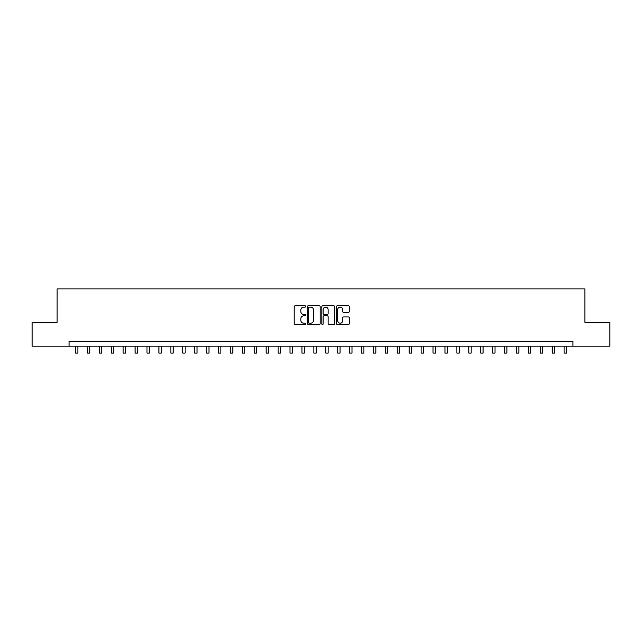 <?xml version="1.0" encoding="UTF-8"?>
<svg xmlns="http://www.w3.org/2000/svg" width="642" height="642" viewBox="0 0 642 642"><rect width="100%" height="100%" fill="white"/><g stroke="black" fill="none" stroke-linecap="round" stroke-linejoin="round"><path stroke-width="0.96" d="M305.744 306.459A0.658 0.658 0 0 0 305.086 305.801L295.143 305.801A0.939 0.939 0 0 0 294.213 306.74L294.213 323.584A0.939 0.939 0 0 0 295.143 324.515L305.086 324.515A0.658 0.658 0 0 0 305.744 323.865A0.658 0.658 0 0 0 305.086 323.207L303.802 323.207A2.993 2.993 0 0 1 300.809 320.214L300.809 318.809A2.993 2.993 0 0 1 303.802 315.816L305.086 315.816A0.658 0.658 0 0 0 305.744 315.158A0.658 0.658 0 0 0 305.086 314.508L303.802 314.508A2.993 2.993 0 0 1 300.809 311.506L300.809 310.11A2.993 2.993 0 0 1 303.802 307.109L305.086 307.109A0.658 0.658 0 0 0 305.744 306.459M348.349 312.397A0.939 0.939 0 0 0 349.288 311.466L349.288 306.74A0.939 0.939 0 0 0 348.349 305.801L337.307 305.801A0.939 0.939 0 0 0 336.376 306.74L336.376 323.584A0.939 0.939 0 0 0 337.307 324.515L348.349 324.515A0.939 0.939 0 0 0 349.288 323.584L349.288 317.87A0.939 0.939 0 0 0 348.349 316.939L343.622 316.939A0.939 0.939 0 0 0 342.692 317.87L342.692 320.703A2.504 2.504 0 0 1 340.188 323.207A2.504 2.504 0 0 1 337.684 320.703L337.684 309.613A2.504 2.504 0 0 1 340.188 307.109A2.504 2.504 0 0 1 342.692 309.613L342.692 311.466A0.939 0.939 0 0 0 343.622 312.397L348.349 312.397M69.047 346.15L32.1 346.15L32.1 322.308L57.13 322.308L57.13 288.94L584.87 288.94L584.87 322.308L609.9 322.308L609.9 346.15L572.953 346.15L572.953 341.383L69.047 341.383L69.047 346.15L572.953 346.15M320.181 306.74A0.939 0.939 0 0 0 319.243 305.801L308.2 305.801A0.939 0.939 0 0 0 307.269 306.74L307.269 323.584A0.939 0.939 0 0 0 308.2 324.515L319.243 324.515A0.939 0.939 0 0 0 320.181 323.584L320.181 306.74M322.757 305.801L333.8 305.801A0.939 0.939 0 0 1 334.731 306.74L334.731 323.584A0.939 0.939 0 0 1 333.8 324.515L329.073 324.515A0.939 0.939 0 0 1 328.134 323.584L328.134 316.755A0.939 0.939 0 0 0 327.203 315.816L324.066 315.816A0.939 0.939 0 0 0 323.127 316.755L323.127 323.865A0.658 0.658 0 0 1 322.477 324.515A0.658 0.658 0 0 1 321.819 323.865L321.819 306.74A0.939 0.939 0 0 1 322.757 305.801M309.227 307.109A0.658 0.658 0 0 0 308.577 307.767L308.577 322.557A0.658 0.658 0 0 0 309.227 323.207L310.592 323.207A2.993 2.993 0 0 0 313.585 320.214L313.585 310.11A2.993 2.993 0 0 0 310.592 307.109L309.227 307.109M328.134 309.661A2.504 2.504 0 0 0 325.63 307.157A2.504 2.504 0 0 0 323.127 309.661L323.127 313.569A0.939 0.939 0 0 0 324.066 314.508L327.203 314.508A0.939 0.939 0 0 0 328.134 313.569L328.134 309.661M75.483 346.15L75.483 353.06L77.867 353.06L77.867 346.15M87.4 346.15L87.4 353.06L89.784 353.06L89.784 346.15M99.317 346.15L99.317 353.06L101.701 353.06L101.701 346.15M111.235 346.15L111.235 353.06L113.618 353.06L113.618 346.15M123.16 346.15L123.16 353.06L125.543 353.06L125.543 346.15M135.077 346.15L135.077 353.06L137.46 353.06L137.46 346.15M146.994 346.15L146.994 353.06L149.377 353.06L149.377 346.15M158.911 346.15L158.911 353.06L161.294 353.06L161.294 346.15M170.828 346.15L170.828 353.06L173.212 353.06L173.212 346.15M182.745 346.15L182.745 353.06L185.129 353.06L185.129 346.15M194.662 346.15L194.662 353.06L197.046 353.06L197.046 346.15M206.588 346.15L206.588 353.06L208.971 353.06L208.971 346.15M218.505 346.15L218.505 353.06L220.888 353.06L220.888 346.15M230.422 346.15L230.422 353.06L232.805 353.06L232.805 346.15M242.339 346.15L242.339 353.06L244.722 353.06L244.722 346.15M254.256 346.15L254.256 353.06L256.639 353.06L256.639 346.15M266.173 346.15L266.173 353.06L268.557 353.06L268.557 346.15M278.09 346.15L278.09 353.06L280.474 353.06L280.474 346.15M290.015 346.15L290.015 353.06L292.399 353.06L292.399 346.15M301.933 346.15L301.933 353.06L304.316 353.06L304.316 346.15M313.85 346.15L313.85 353.06L316.233 353.06L316.233 346.15M325.767 346.15L325.767 353.06L328.15 353.06L328.15 346.15M337.684 346.15L337.684 353.06L340.067 353.06L340.067 346.15M349.601 346.15L349.601 353.06L351.985 353.06L351.985 346.15M361.526 346.15L361.526 353.06L363.91 353.06L363.91 346.15M373.443 346.15L373.443 353.06L375.827 353.06L375.827 346.15M385.361 346.15L385.361 353.06L387.744 353.06L387.744 346.15M397.278 346.15L397.278 353.06L399.661 353.06L399.661 346.15M409.195 346.15L409.195 353.06L411.578 353.06L411.578 346.15M421.112 346.15L421.112 353.06L423.495 353.06L423.495 346.15M433.029 346.15L433.029 353.06L435.412 353.06L435.412 346.15M444.954 346.15L444.954 353.06L447.338 353.06L447.338 346.15M456.871 346.15L456.871 353.06L459.255 353.06L459.255 346.15M468.788 346.15L468.788 353.06L471.172 353.06L471.172 346.15M480.706 346.15L480.706 353.06L483.089 353.06L483.089 346.15M492.623 346.15L492.623 353.06L495.006 353.06L495.006 346.15M504.54 346.15L504.54 353.06L506.923 353.06L506.923 346.15M516.457 346.15L516.457 353.06L518.84 353.06L518.84 346.15M528.382 346.15L528.382 353.06L530.765 353.06L530.765 346.15M540.299 346.15L540.299 353.06L542.683 353.06L542.683 346.15M552.216 346.15L552.216 353.06L554.6 353.06L554.6 346.15M564.133 346.15L564.133 353.06L566.517 353.06L566.517 346.15M75.483 353.06L77.867 353.06M87.4 353.06L89.784 353.06M99.317 353.06L101.701 353.06M111.235 353.06L113.618 353.06M123.16 353.06L125.543 353.06M135.077 353.06L137.46 353.06M146.994 353.06L149.377 353.06M158.911 353.06L161.294 353.06M170.828 353.06L173.212 353.06M182.745 353.06L185.129 353.06M194.662 353.06L197.046 353.06M206.588 353.06L208.971 353.06M218.505 353.06L220.888 353.06M230.422 353.06L232.805 353.06M242.339 353.06L244.722 353.06M254.256 353.06L256.639 353.06M266.173 353.06L268.557 353.06M278.09 353.06L280.474 353.06M290.015 353.06L292.399 353.06M301.933 353.06L304.316 353.06M313.85 353.06L316.233 353.06M325.767 353.06L328.15 353.06M337.684 353.06L340.067 353.06M349.601 353.06L351.985 353.06M361.526 353.06L363.91 353.06M373.443 353.06L375.827 353.06M385.361 353.06L387.744 353.06M397.278 353.06L399.661 353.06M409.195 353.06L411.578 353.06M421.112 353.06L423.495 353.06M433.029 353.06L435.412 353.06M444.954 353.06L447.338 353.06M456.871 353.06L459.255 353.06M468.788 353.06L471.172 353.06M480.706 353.06L483.089 353.06M492.623 353.06L495.006 353.06M504.54 353.06L506.923 353.06M516.457 353.06L518.84 353.06M528.382 353.06L530.765 353.06M540.299 353.06L542.683 353.06M552.216 353.06L554.6 353.06M564.133 353.06L566.517 353.06"/></g></svg>
